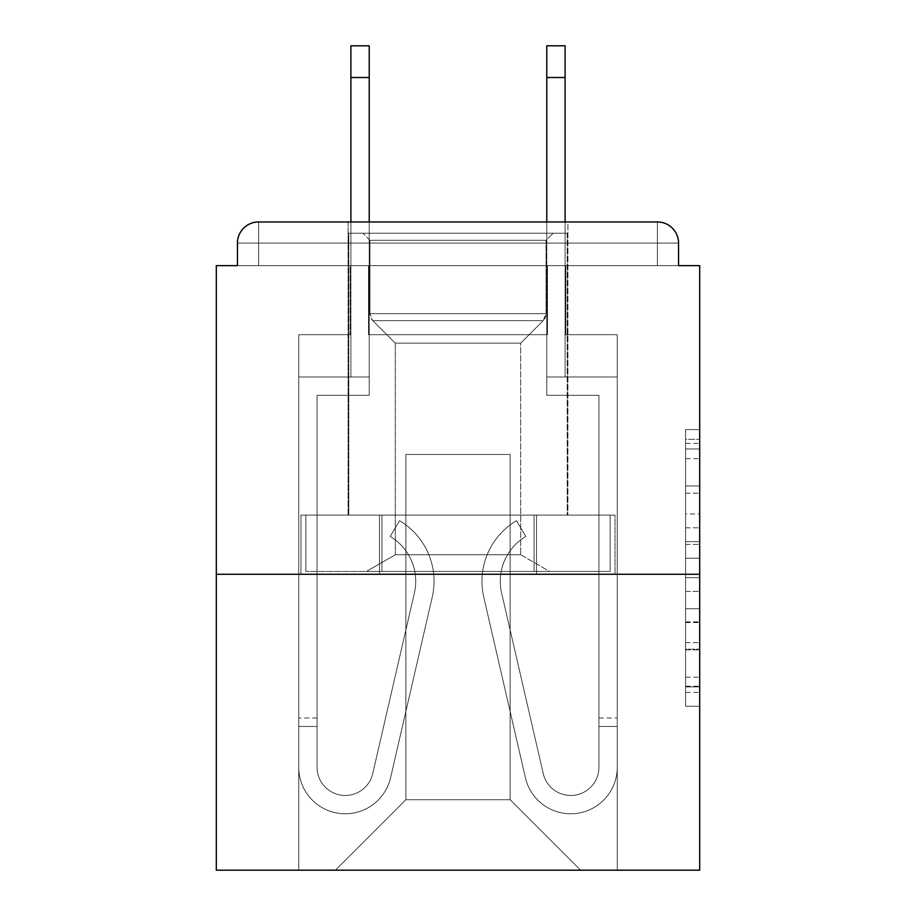 <?xml version="1.0" encoding="UTF-8"?>
<svg xmlns="http://www.w3.org/2000/svg" width="916" height="916" viewBox="0 0 916 916"><rect width="100%" height="100%" fill="white"/><g stroke="black" fill="none" stroke-linecap="round" stroke-linejoin="round"><path stroke-width="0.69" stroke-dasharray="4.58 3.44" d="M685.592 513.968L685.592 558.233L699.687 558.233L699.687 692.416L699.687 443.424L699.687 558.233L685.592 558.233L685.592 439.279L685.592 706.247L685.592 429.593L685.592 686.885L699.687 686.885L685.592 686.885L699.687 686.885L685.592 686.885L685.592 642.62L685.592 706.247L699.687 706.247L699.687 429.593L699.687 686.187L699.687 577.607L685.592 577.607L699.687 577.607L699.687 642.62L699.687 448.955L685.592 448.955L699.687 448.955L699.687 706.247L699.687 443.424L699.687 706.247L685.592 706.247L685.592 429.593L699.687 429.593L699.687 443.424L699.687 429.593L699.687 443.424L699.687 429.593L699.687 439.279L699.687 429.593L685.592 429.593L685.592 448.955L699.687 448.955L685.592 448.955L685.592 513.968L699.687 513.968M348.08 515.078L348.08 221.958L567.92 221.958L348.08 221.958L567.92 221.958L348.08 221.958L348.08 515.078L567.92 515.078L567.92 221.958L348.08 221.958L567.92 221.958L348.08 221.958L567.92 221.958L567.92 515.078L348.08 515.078M699.687 541.642L699.687 527.811L699.687 541.642L685.592 541.642L685.592 485.961L685.592 649.879L685.592 608.728L699.687 608.728L685.592 608.728L685.592 706.247L699.687 706.247L685.592 706.247L699.687 706.247L685.592 706.247L685.592 429.593L699.687 429.593L685.592 429.593L699.687 429.593L685.592 429.593L685.592 541.642L699.687 541.642M699.687 574.263L699.687 870.2L216.313 870.2L216.313 574.263L699.687 574.263L699.687 265.64L678.55 265.64L678.55 243.095L678.55 265.64L237.45 265.64L237.45 243.095L237.45 265.64L216.313 265.64L216.313 574.263L699.687 574.263L216.313 574.263M547.482 334.695L368.518 334.695L547.482 334.695L368.518 334.695L547.482 334.695L368.518 334.695L547.482 334.695L368.518 334.695L547.482 334.695L368.518 334.695L547.482 334.695L368.518 334.695L547.482 334.695L547.482 265.64L565.802 265.64L565.802 334.695L617.247 334.695L565.802 334.695L617.247 334.695L565.802 334.695L617.247 334.695L565.802 334.695L617.247 334.695L565.802 334.695L617.247 334.695L565.802 334.695L617.247 334.695L565.802 334.695L565.802 265.64L565.802 334.695L565.802 265.64L565.802 334.695L565.802 265.64L565.802 334.695L565.802 265.64L565.802 334.695L565.802 265.64L565.802 334.695L565.802 265.64L547.482 265.64L547.482 334.695L547.482 265.64L565.802 265.64L547.482 265.64L565.802 265.64L547.482 265.64L565.802 265.64L547.482 265.64L565.802 265.64L547.482 265.64L565.802 265.64L547.482 265.64L547.482 334.695M350.198 334.695L298.753 334.695L298.753 870.2L617.247 870.2L617.247 334.695L617.247 870.2L617.247 334.695L617.247 870.2L617.247 334.695L617.247 870.2L617.247 334.695L617.247 870.2L617.247 334.695L617.247 870.2L617.247 334.695L617.247 870.2L335.393 870.2L405.857 799.737L405.857 454.473L405.857 799.737L405.857 454.473L510.143 454.473L510.143 799.737L580.607 870.2L510.143 799.737L580.607 870.2L510.143 799.737L580.607 870.2L510.143 799.737L580.607 870.2L510.143 799.737L580.607 870.2L510.143 799.737L580.607 870.2L510.143 799.737L405.857 799.737L405.857 454.473L405.857 799.737L405.857 454.473L510.143 454.473L510.143 799.737L580.607 870.2L510.143 799.737L510.143 454.473L405.857 454.473L510.143 454.473L510.143 799.737L510.143 454.473L405.857 454.473L405.857 799.737L405.857 454.473L510.143 454.473L510.143 799.737L510.143 454.473L405.857 454.473L405.857 799.737L405.857 454.473L510.143 454.473L510.143 799.737L510.143 454.473L405.857 454.473L405.857 799.737L405.857 454.473L510.143 454.473L510.143 799.737L510.143 454.473L405.857 454.473L405.857 799.737L510.143 799.737L510.143 454.473L405.857 454.473L510.143 454.473L510.143 799.737L510.143 454.473L405.857 454.473L405.857 799.737L335.393 870.2L405.857 799.737L335.393 870.2L405.857 799.737L335.393 870.2L405.857 799.737L335.393 870.2L405.857 799.737L335.393 870.2L405.857 799.737L335.393 870.2L405.857 799.737L335.393 870.2L298.753 870.2L335.393 870.2L298.753 870.2L335.393 870.2L298.753 870.2L335.393 870.2L298.753 870.2L335.393 870.2L298.753 870.2L335.393 870.2L298.753 870.2L298.753 334.695L298.753 870.2L298.753 334.695L298.753 870.2L298.753 334.695L298.753 870.2L298.753 334.695L298.753 870.2L298.753 334.695L298.753 870.2L298.753 334.695L350.198 334.695L298.753 334.695L350.198 334.695L298.753 334.695L350.198 334.695L298.753 334.695L350.198 334.695L298.753 334.695L350.198 334.695L298.753 334.695L350.198 334.695L350.198 265.64L368.518 265.64L368.518 334.695L368.518 265.64L368.518 334.695L368.518 265.64L368.518 334.695L368.518 265.64L368.518 334.695L368.518 265.64L368.518 334.695L368.518 265.64L368.518 334.695L368.518 265.64L350.198 265.64L350.198 334.695L350.198 265.64L368.518 265.64L350.198 265.64L368.518 265.64L350.198 265.64L368.518 265.64L350.198 265.64L368.518 265.64L350.198 265.64L368.518 265.64L350.198 265.64L350.198 334.695M237.45 243.095L258.598 243.095L258.598 221.958L258.598 243.095L237.45 243.095L258.598 243.095L258.598 221.958L258.598 243.095L237.45 243.095L258.598 243.095L258.598 221.958L258.598 243.095L237.45 243.095L258.598 243.095L258.598 221.958L258.598 243.095L237.45 243.095L258.598 243.095L258.598 221.958L258.598 243.095L237.45 243.095L258.598 243.095L258.598 221.958L258.598 243.095L237.45 243.095L237.45 265.64L237.45 243.095A21.137 21.137 0 0 1 258.598 221.958A21.137 21.137 0 0 0 237.45 243.095A21.137 21.137 0 0 1 258.598 221.958A21.137 21.137 0 0 0 237.45 243.095A21.137 21.137 0 0 1 258.598 221.958A21.137 21.137 0 0 0 237.45 243.095A21.137 21.137 0 0 1 258.598 221.958L657.402 221.958A21.137 21.137 0 0 1 678.55 243.095A21.137 21.137 0 0 0 657.402 221.958L258.598 221.958L657.402 221.958A21.137 21.137 0 0 1 678.55 243.095A21.137 21.137 0 0 0 657.402 221.958L258.598 221.958A21.137 21.137 0 0 0 237.45 243.095A21.137 21.137 0 0 1 258.598 221.958A21.137 21.137 0 0 0 237.45 243.095L237.45 265.64L678.55 265.64L237.45 265.64L678.55 265.64L237.45 265.64L678.55 265.64L237.45 265.64L678.55 265.64L678.55 243.095A21.137 21.137 0 0 0 657.402 221.958A21.137 21.137 0 0 1 678.55 243.095A21.137 21.137 0 0 0 657.402 221.958L657.402 243.095L258.598 243.095L258.598 265.64L237.45 265.64L657.402 265.64L258.598 265.64L258.598 243.095L657.402 243.095L657.402 265.64L657.402 243.095L258.598 243.095L258.598 265.64L258.598 243.095L657.402 243.095L657.402 265.64L657.402 243.095L258.598 243.095L258.598 265.64L258.598 243.095L657.402 243.095L657.402 265.64L657.402 243.095L258.598 243.095L258.598 265.64L258.598 243.095L657.402 243.095L657.402 265.64L657.402 243.095L258.598 243.095L258.598 265.64L258.598 243.095L657.402 243.095L657.402 265.64L657.402 243.095L258.598 243.095L258.598 265.64L258.598 243.095L657.402 243.095L657.402 265.64L657.402 243.095L678.55 243.095A21.137 21.137 0 0 0 657.402 221.958L657.402 243.095L678.55 243.095A21.137 21.137 0 0 0 657.402 221.958L657.402 243.095L678.55 243.095A21.137 21.137 0 0 0 657.402 221.958L657.402 243.095L678.55 243.095L657.402 243.095L657.402 221.958L657.402 243.095L678.55 243.095L657.402 243.095L657.402 221.958L657.402 243.095L678.55 243.095L657.402 243.095L657.402 221.958L657.402 243.095L678.55 243.095L657.402 243.095L657.402 221.958L657.402 243.095L678.55 243.095L678.55 265.64L678.55 243.095M300.975 574.263L615.025 574.263L300.975 574.263L300.975 515.078L615.025 515.078L379.487 515.078L379.487 574.263L379.487 515.078L536.513 515.078L536.513 574.263L536.513 515.078L615.025 515.078L615.025 574.263L615.025 515.078L300.975 515.078L300.975 574.263M685.592 558.233L699.687 558.233L685.592 558.233M685.592 439.279L685.592 429.593L685.592 439.279L699.687 439.279L685.592 439.279M685.592 649.181L685.592 591.438L685.592 649.181L699.687 649.181L685.592 649.181M685.592 591.438L685.592 577.607L699.687 577.607L685.592 577.607L685.592 591.438L699.687 591.438L685.592 591.438M685.592 485.961L685.592 448.955L685.592 485.961L699.687 485.961L685.592 485.961M685.592 429.593L699.687 429.593L685.592 429.593L685.592 443.424L685.592 429.593L699.687 429.593M685.592 706.247L699.687 706.247L685.592 706.247L685.592 692.416L685.592 706.247M536.513 515.078L536.513 574.263L536.513 515.078M379.487 515.078L379.487 574.263L379.487 515.078M415.727 581.305A52.143 52.143 0 0 1 414.387 593.03L372.72 773.665A28.19 28.19 0 0 1 317.073 767.322L317.073 718.007L317.073 726.457L317.073 718.007L317.073 726.457L317.073 718.007L317.073 726.457L317.073 718.007L317.073 726.457L317.073 718.007L317.073 726.457L317.073 718.007L317.073 726.457L298.753 726.457L298.753 718.007L298.753 767.322A46.51 46.51 0 0 0 390.571 777.776L432.238 597.14A70.463 70.463 0 0 0 399.536 520.712L390.193 536.467A52.143 52.143 0 0 1 414.387 593.03L372.72 773.665A28.19 28.19 0 0 1 317.073 767.322L317.073 395.288L369.217 395.288L369.217 376.968L298.753 376.968L298.753 767.322A46.51 46.51 0 0 0 390.571 777.776L432.238 597.14A70.463 70.463 0 0 0 399.536 520.712L390.193 536.467A52.143 52.143 0 0 1 414.387 593.03L372.72 773.665A28.19 28.19 0 0 1 317.073 767.322L317.073 395.288L369.217 395.288L369.217 376.968L298.753 376.968L298.753 767.322A46.51 46.51 0 0 0 390.571 777.776L432.238 597.14A70.463 70.463 0 0 0 399.536 520.712L390.193 536.467A52.143 52.143 0 0 1 414.387 593.03L372.72 773.665A28.19 28.19 0 0 1 317.073 767.322L317.073 726.457L298.753 726.457L298.753 767.322A46.51 46.51 0 0 0 390.571 777.776L432.238 597.14A70.463 70.463 0 0 0 399.536 520.712L390.193 536.467A52.143 52.143 0 0 1 414.387 593.03L372.72 773.665A28.19 28.19 0 0 1 317.073 767.322L317.073 726.457L298.753 726.457L298.753 718.007L298.753 767.322A46.51 46.51 0 0 0 390.571 777.776L432.238 597.14A70.463 70.463 0 0 0 399.536 520.712L390.193 536.467A52.143 52.143 0 0 1 414.387 593.03L372.72 773.665A28.19 28.19 0 0 1 317.073 767.322L317.073 395.288L369.217 395.288L369.217 45.8L369.217 376.968L298.753 376.968L298.753 767.322A46.51 46.51 0 0 0 390.571 777.776L432.238 597.14A70.463 70.463 0 0 0 399.536 520.712L390.193 536.467A52.143 52.143 0 0 1 414.387 593.03L372.72 773.665A28.19 28.19 0 0 1 317.073 767.322L317.073 395.288L369.217 395.288L369.217 376.968L298.753 376.968L298.753 767.322A46.51 46.51 0 0 0 390.571 777.776L432.238 597.14A70.463 70.463 0 0 0 399.536 520.712L390.193 536.467A52.143 52.143 0 0 1 414.387 593.03L372.72 773.665A28.19 28.19 0 0 1 317.073 767.322L317.073 726.457L298.753 726.457L298.753 767.322A46.51 46.51 0 0 0 390.571 777.776L432.238 597.14A70.463 70.463 0 0 0 399.536 520.712L390.193 536.467A52.143 52.143 0 0 1 414.387 593.03L372.72 773.665A28.19 28.19 0 0 1 317.073 767.322L317.073 726.457L298.753 726.457L298.753 718.007L298.753 767.322A46.51 46.51 0 0 0 390.571 777.776L432.238 597.14A70.463 70.463 0 0 0 399.536 520.712L390.193 536.467A52.143 52.143 0 0 1 414.387 593.03L372.72 773.665A28.19 28.19 0 0 1 317.073 767.322L317.073 395.288L369.217 395.288L369.217 45.8L369.217 376.968L298.753 376.968L298.753 767.322A46.51 46.51 0 0 0 390.571 777.776L432.238 597.14A70.463 70.463 0 0 0 399.536 520.712L390.193 536.467A52.143 52.143 0 0 1 414.387 593.03L372.72 773.665A28.19 28.19 0 0 1 317.073 767.322L317.073 395.288L369.217 395.288L369.217 376.968L298.753 376.968L298.753 767.322A46.51 46.51 0 0 0 390.571 777.776L432.238 597.14A70.463 70.463 0 0 0 399.536 520.712L390.193 536.467A52.143 52.143 0 0 1 414.387 593.03L372.72 773.665A28.19 28.19 0 0 1 317.073 767.322L317.073 726.457L298.753 726.457L298.753 767.322A46.51 46.51 0 0 0 390.571 777.776L432.238 597.14A70.463 70.463 0 0 0 399.536 520.712L390.193 536.467A52.143 52.143 0 0 1 414.387 593.03L372.72 773.665A28.19 28.19 0 0 1 317.073 767.322L317.073 395.288L369.217 395.288L369.217 45.8L369.217 376.968L298.753 376.968L298.753 767.322A46.51 46.51 0 0 0 390.571 777.776L432.238 597.14A70.463 70.463 0 0 0 399.536 520.712L390.193 536.467A52.143 52.143 0 0 1 414.387 593.03L372.72 773.665A28.19 28.19 0 0 1 317.073 767.322L317.073 395.288L369.217 395.288L369.217 376.968L298.753 376.968L298.753 767.322A46.51 46.51 0 0 0 390.571 777.776L432.238 597.14A70.463 70.463 0 0 0 399.536 520.712L390.193 536.467A52.143 52.143 0 0 1 414.387 593.03L372.72 773.665A28.19 28.19 0 0 1 317.073 767.322L317.073 395.288L369.217 395.288L369.217 45.8L369.217 376.968L298.753 376.968L298.753 767.322A46.51 46.51 0 0 0 390.571 777.776L432.238 597.14A70.463 70.463 0 0 0 399.536 520.712L390.193 536.467A52.143 52.143 0 0 1 414.387 593.03L372.72 773.665A28.19 28.19 0 0 1 317.073 767.322L317.073 395.288L369.217 395.288L369.217 376.968L298.753 376.968L298.753 767.322A46.51 46.51 0 0 0 390.571 777.776L432.238 597.14A70.463 70.463 0 0 0 399.536 520.712L390.193 536.467A52.143 52.143 0 0 1 414.387 593.03L372.72 773.665A28.19 28.19 0 0 1 317.073 767.322L317.073 395.288L369.217 395.288L369.217 45.8L369.217 376.968L298.753 376.968L298.753 767.322A46.51 46.51 0 0 0 390.571 777.776L432.238 597.14A70.463 70.463 0 0 0 399.536 520.712L390.193 536.467A52.143 52.143 0 0 1 414.387 593.03L372.72 773.665A28.19 28.19 0 0 1 317.073 767.322L317.073 395.288L369.217 395.288L369.217 376.968L298.753 376.968L298.753 767.322A46.51 46.51 0 0 0 390.571 777.776L432.238 597.14A70.463 70.463 0 0 0 399.536 520.712L390.193 536.467A52.143 52.143 0 0 1 414.387 593.03L372.72 773.665A28.19 28.19 0 0 1 317.073 767.322A28.19 28.19 0 0 0 372.72 773.665A28.19 28.19 0 0 1 317.073 767.322A28.19 28.19 0 0 0 372.72 773.665A28.19 28.19 0 0 1 317.073 767.322A28.19 28.19 0 0 0 372.72 773.665L414.387 593.03A52.143 52.143 0 0 0 415.727 581.305A52.143 52.143 0 0 1 414.387 593.03A52.143 52.143 0 0 0 415.727 581.305A52.143 52.143 0 0 1 414.387 593.03A52.143 52.143 0 0 0 390.193 536.467A52.143 52.143 0 0 1 415.727 581.305A52.143 52.143 0 0 0 390.193 536.467A52.143 52.143 0 0 1 415.727 581.305A52.143 52.143 0 0 0 390.193 536.467A52.143 52.143 0 0 1 415.727 581.305M350.897 221.958L350.897 45.8L350.897 376.968L369.217 376.968L369.217 45.8L350.897 45.8L350.897 376.968L369.217 376.968L350.897 376.968L350.897 45.8L350.897 376.968L369.217 376.968L350.897 376.968L350.897 45.8L350.897 376.968L369.217 376.968L350.897 376.968L350.897 45.8L350.897 376.968L369.217 376.968L350.897 376.968L350.897 77.505L369.217 77.505M500.273 581.305A52.143 52.143 0 0 0 501.613 593.03L543.28 773.665A28.19 28.19 0 0 0 598.927 767.322L598.927 718.007L598.927 726.457L598.927 718.007L598.927 726.457L598.927 718.007L598.927 726.457L598.927 718.007L598.927 726.457L598.927 718.007L598.927 726.457L598.927 718.007L598.927 726.457L617.247 726.457L617.247 718.007L617.247 767.322A46.51 46.51 0 0 1 525.429 777.776L483.762 597.14A70.463 70.463 0 0 1 516.464 520.712L525.807 536.467A52.143 52.143 0 0 0 501.613 593.03L543.28 773.665A28.19 28.19 0 0 0 598.927 767.322L598.927 395.288L546.783 395.288L546.783 376.968L617.247 376.968L617.247 767.322A46.51 46.51 0 0 1 525.429 777.776L483.762 597.14A70.463 70.463 0 0 1 516.464 520.712L525.807 536.467A52.143 52.143 0 0 0 501.613 593.03L543.28 773.665A28.19 28.19 0 0 0 598.927 767.322L598.927 395.288L546.783 395.288L546.783 376.968L617.247 376.968L617.247 767.322A46.51 46.51 0 0 1 525.429 777.776L483.762 597.14A70.463 70.463 0 0 1 516.464 520.712L525.807 536.467A52.143 52.143 0 0 0 501.613 593.03L543.28 773.665A28.19 28.19 0 0 0 598.927 767.322L598.927 726.457L617.247 726.457L617.247 767.322A46.51 46.51 0 0 1 525.429 777.776L483.762 597.14A70.463 70.463 0 0 1 516.464 520.712L525.807 536.467A52.143 52.143 0 0 0 501.613 593.03L543.28 773.665A28.19 28.19 0 0 0 598.927 767.322L598.927 726.457L617.247 726.457L617.247 718.007L617.247 767.322A46.51 46.51 0 0 1 525.429 777.776L483.762 597.14A70.463 70.463 0 0 1 516.464 520.712L525.807 536.467A52.143 52.143 0 0 0 501.613 593.03L543.28 773.665A28.19 28.19 0 0 0 598.927 767.322L598.927 395.288L546.783 395.288L546.783 45.8L546.783 376.968L617.247 376.968L617.247 767.322A46.51 46.51 0 0 1 525.429 777.776L483.762 597.14A70.463 70.463 0 0 1 516.464 520.712L525.807 536.467A52.143 52.143 0 0 0 501.613 593.03L543.28 773.665A28.19 28.19 0 0 0 598.927 767.322L598.927 395.288L546.783 395.288L546.783 376.968L617.247 376.968L617.247 767.322A46.51 46.51 0 0 1 525.429 777.776L483.762 597.14A70.463 70.463 0 0 1 516.464 520.712L525.807 536.467A52.143 52.143 0 0 0 501.613 593.03L543.28 773.665A28.19 28.19 0 0 0 598.927 767.322L598.927 726.457L617.247 726.457L617.247 767.322A46.51 46.51 0 0 1 525.429 777.776L483.762 597.14A70.463 70.463 0 0 1 516.464 520.712L525.807 536.467A52.143 52.143 0 0 0 501.613 593.03L543.28 773.665A28.19 28.19 0 0 0 598.927 767.322L598.927 726.457L617.247 726.457L617.247 718.007L617.247 767.322A46.51 46.51 0 0 1 525.429 777.776L483.762 597.14A70.463 70.463 0 0 1 516.464 520.712L525.807 536.467A52.143 52.143 0 0 0 501.613 593.03L543.28 773.665A28.19 28.19 0 0 0 598.927 767.322L598.927 395.288L546.783 395.288L546.783 45.8L546.783 376.968L617.247 376.968L617.247 767.322A46.51 46.51 0 0 1 525.429 777.776L483.762 597.14A70.463 70.463 0 0 1 516.464 520.712L525.807 536.467A52.143 52.143 0 0 0 501.613 593.03L543.28 773.665A28.19 28.19 0 0 0 598.927 767.322L598.927 395.288L546.783 395.288L546.783 376.968L617.247 376.968L617.247 767.322A46.51 46.51 0 0 1 525.429 777.776L483.762 597.14A70.463 70.463 0 0 1 516.464 520.712L525.807 536.467A52.143 52.143 0 0 0 501.613 593.03L543.28 773.665A28.19 28.19 0 0 0 598.927 767.322L598.927 726.457L617.247 726.457L617.247 767.322A46.51 46.51 0 0 1 525.429 777.776L483.762 597.14A70.463 70.463 0 0 1 516.464 520.712L525.807 536.467A52.143 52.143 0 0 0 501.613 593.03L543.28 773.665A28.19 28.19 0 0 0 598.927 767.322L598.927 395.288L546.783 395.288L546.783 45.8L546.783 376.968L617.247 376.968L617.247 767.322A46.51 46.51 0 0 1 525.429 777.776L483.762 597.14A70.463 70.463 0 0 1 516.464 520.712L525.807 536.467A52.143 52.143 0 0 0 501.613 593.03L543.28 773.665A28.19 28.19 0 0 0 598.927 767.322L598.927 395.288L546.783 395.288L546.783 376.968L617.247 376.968L617.247 767.322A46.51 46.51 0 0 1 525.429 777.776L483.762 597.14A70.463 70.463 0 0 1 516.464 520.712L525.807 536.467A52.143 52.143 0 0 0 501.613 593.03L543.28 773.665A28.19 28.19 0 0 0 598.927 767.322L598.927 395.288L546.783 395.288L546.783 45.8L546.783 376.968L617.247 376.968L617.247 767.322A46.51 46.51 0 0 1 525.429 777.776L483.762 597.14A70.463 70.463 0 0 1 516.464 520.712L525.807 536.467A52.143 52.143 0 0 0 501.613 593.03L543.28 773.665A28.19 28.19 0 0 0 598.927 767.322L598.927 395.288L546.783 395.288L546.783 376.968L617.247 376.968L617.247 767.322A46.51 46.51 0 0 1 525.429 777.776L483.762 597.14A70.463 70.463 0 0 1 516.464 520.712L525.807 536.467A52.143 52.143 0 0 0 501.613 593.03L543.28 773.665A28.19 28.19 0 0 0 598.927 767.322L598.927 395.288L546.783 395.288L546.783 45.8L546.783 376.968L617.247 376.968L617.247 767.322A46.51 46.51 0 0 1 525.429 777.776L483.762 597.14A70.463 70.463 0 0 1 516.464 520.712L525.807 536.467A52.143 52.143 0 0 0 501.613 593.03L543.28 773.665A28.19 28.19 0 0 0 598.927 767.322L598.927 395.288L546.783 395.288L546.783 376.968L617.247 376.968L617.247 767.322A46.51 46.51 0 0 1 525.429 777.776L483.762 597.14A70.463 70.463 0 0 1 516.464 520.712L525.807 536.467A52.143 52.143 0 0 0 501.613 593.03L543.28 773.665A28.19 28.19 0 0 0 598.927 767.322A28.19 28.19 0 0 1 543.28 773.665A28.19 28.19 0 0 0 598.927 767.322A28.19 28.19 0 0 1 543.28 773.665A28.19 28.19 0 0 0 598.927 767.322A28.19 28.19 0 0 1 543.28 773.665L501.613 593.03A52.143 52.143 0 0 1 500.273 581.305A52.143 52.143 0 0 0 501.613 593.03A52.143 52.143 0 0 1 500.273 581.305A52.143 52.143 0 0 0 501.613 593.03A52.143 52.143 0 0 1 525.807 536.467A52.143 52.143 0 0 0 500.273 581.305A52.143 52.143 0 0 1 525.807 536.467A52.143 52.143 0 0 0 500.273 581.305A52.143 52.143 0 0 1 525.807 536.467A52.143 52.143 0 0 0 500.273 581.305M565.103 77.505L546.783 77.505L565.103 77.505L546.783 77.505L565.103 77.505L546.783 77.505L565.103 77.505L546.783 77.505L565.103 77.505L546.783 77.505L565.103 77.505L565.103 45.8L546.783 45.8L546.783 77.505L565.103 77.505L565.103 376.968L565.103 45.8L565.103 376.968L565.103 45.8L565.103 376.968L565.103 45.8L565.103 376.968L565.103 45.8L565.103 376.968L565.103 45.8L565.103 376.968L546.783 376.968L546.783 221.958M565.103 221.958L565.103 376.968L546.783 376.968L565.103 376.968L546.783 376.968L565.103 376.968L546.783 376.968L565.103 376.968L546.783 376.968L565.103 376.968L546.783 376.968L565.103 376.968L546.783 376.968L546.783 77.505M369.927 240.278L362.873 233.225L553.127 233.225L362.873 233.225L553.127 233.225L362.873 233.225L369.927 240.278L546.073 240.278L553.127 233.225L546.073 240.278L369.927 240.278L546.073 240.278L369.927 240.278L369.927 313.696L546.073 313.696L546.073 240.278L546.073 313.696L369.927 313.696L546.073 313.696L369.927 313.696L372.812 320.669A9.87 9.87 0 0 1 369.927 313.696L369.927 240.278M520.712 554.764L549.6 571.447L366.4 571.447L549.6 571.447L366.4 571.447L549.6 571.447L520.712 554.764L395.288 554.764L366.4 571.447L395.288 554.764L520.712 554.764L395.288 554.764L520.712 554.764L520.712 343.145L395.288 343.145L395.288 554.764L395.288 343.145L372.812 320.669L543.188 320.669A9.87 9.87 0 0 0 546.073 313.696L543.188 320.669L372.812 320.669L543.188 320.669L372.812 320.669L395.288 343.145L520.712 343.145L543.188 320.669L520.712 343.145L395.288 343.145L520.712 343.145L520.712 554.764M348.79 233.225L567.21 233.225L567.21 515.078L348.79 515.078L567.21 515.078L348.79 515.078L567.21 515.078L567.21 233.225L348.79 233.225L348.79 515.078L348.79 233.225L567.21 233.225L348.79 233.225M534.074 515.078L305.852 515.078L534.074 515.078L534.074 571.447L610.148 571.447L305.852 571.447L610.148 571.447L534.074 571.447L534.074 515.078L381.926 515.078L381.926 571.447L381.926 515.078L305.852 515.078L305.852 571.447L305.852 515.078L610.148 515.078L610.148 571.447L610.148 515.078L534.074 515.078L534.074 571.447L534.074 515.078M381.926 515.078L381.926 571.447L381.926 515.078M298.753 726.457L298.753 767.322A46.51 46.51 0 0 0 390.571 777.776L432.238 597.14A70.463 70.463 0 0 0 399.536 520.712L390.193 536.467L399.536 520.712A70.463 70.463 0 0 1 434.047 581.305A70.463 70.463 0 0 0 399.536 520.712A70.463 70.463 0 0 1 434.047 581.305A70.463 70.463 0 0 0 399.536 520.712A70.463 70.463 0 0 1 432.238 597.14A70.463 70.463 0 0 0 434.047 581.305A70.463 70.463 0 0 1 432.238 597.14A70.463 70.463 0 0 0 434.047 581.305A70.463 70.463 0 0 1 432.238 597.14L390.571 777.776A46.51 46.51 0 0 1 298.753 767.322A46.51 46.51 0 0 0 390.571 777.776A46.51 46.51 0 0 1 298.753 767.322A46.51 46.51 0 0 0 390.571 777.776A46.51 46.51 0 0 1 298.753 767.322L298.753 718.007L298.753 767.322L298.753 718.007L298.753 767.322L298.753 726.457L317.073 726.457L298.753 726.457M350.897 77.505L350.897 376.968L369.217 376.968L350.897 376.968L369.217 376.968L369.217 221.958M617.247 726.457L617.247 767.322A46.51 46.51 0 0 1 525.429 777.776L483.762 597.14A70.463 70.463 0 0 1 516.464 520.712L525.807 536.467L516.464 520.712A70.463 70.463 0 0 0 481.953 581.305A70.463 70.463 0 0 1 516.464 520.712A70.463 70.463 0 0 0 481.953 581.305A70.463 70.463 0 0 1 516.464 520.712A70.463 70.463 0 0 0 483.762 597.14A70.463 70.463 0 0 1 481.953 581.305A70.463 70.463 0 0 0 483.762 597.14A70.463 70.463 0 0 1 481.953 581.305A70.463 70.463 0 0 0 483.762 597.14L525.429 777.776A46.51 46.51 0 0 0 617.247 767.322A46.51 46.51 0 0 1 525.429 777.776A46.51 46.51 0 0 0 617.247 767.322A46.51 46.51 0 0 1 525.429 777.776A46.51 46.51 0 0 0 617.247 767.322L617.247 718.007L617.247 767.322L617.247 718.007L617.247 767.322L617.247 726.457L598.927 726.457L617.247 726.457M685.592 642.62L699.687 642.62L685.592 642.62M685.592 621.872L699.687 621.872M685.592 493.22L699.687 493.22L685.592 493.22M685.592 443.424L699.687 443.424M685.592 692.416L699.687 692.416M685.592 677.199L699.687 677.199M685.592 458.641L699.687 458.641M685.592 544.402L699.687 544.402L685.592 544.402M685.592 622.559L699.687 622.559L685.592 622.559M685.592 649.879L699.687 649.879L685.592 649.879M685.592 527.811L699.687 527.811L685.592 527.811M685.592 686.187L699.687 686.187M685.592 686.885L699.687 686.885M685.592 448.955L699.687 448.955M317.073 718.007L298.753 718.007L317.073 718.007M598.927 718.007L617.247 718.007L598.927 718.007M350.897 45.8L369.217 45.8L350.897 45.8M565.103 45.8L546.783 45.8L565.103 45.8"/><path stroke-width="1.37" d="M678.55 265.64L678.55 243.095L678.55 265.64L699.687 265.64L699.687 870.2L216.313 870.2L216.313 265.64L237.45 265.64L237.45 243.095L237.45 265.64M699.687 574.263L216.313 574.263M678.55 243.095A21.137 21.137 0 0 0 657.402 221.958L258.598 221.958A21.137 21.137 0 0 0 237.45 243.095M657.402 221.958L567.92 221.958L657.402 221.958M348.08 221.958L258.598 221.958L348.08 221.958M369.217 77.505L350.897 77.505L350.897 45.8L369.217 45.8L369.217 221.958M350.897 77.505L350.897 221.958M565.103 45.8L565.103 77.505L546.783 77.505L546.783 45.8L565.103 45.8M546.783 221.958L546.783 77.505M565.103 221.958L565.103 77.505"/></g></svg>
